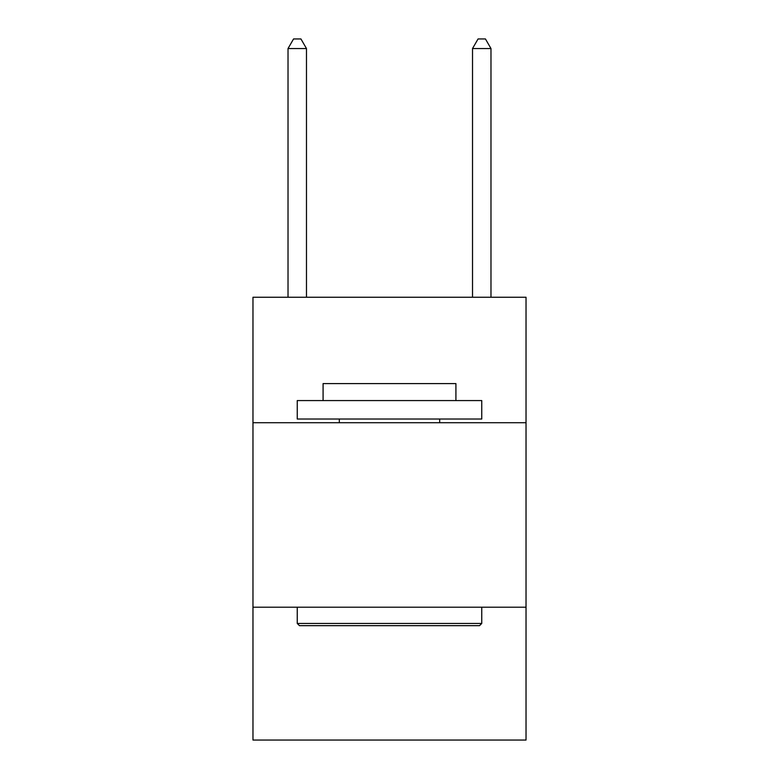 <?xml version="1.0" encoding="UTF-8"?>
<svg xmlns="http://www.w3.org/2000/svg" width="779" height="779" viewBox="0 0 779 779"><rect width="100%" height="100%" fill="white"/><g stroke="black" fill="none" stroke-linecap="round" stroke-linejoin="round"><path stroke-width="1.17" d="M526.029 422.715L526.029 297.247L252.971 297.247L252.971 422.715L526.029 422.715L526.029 740.05L252.971 740.05L252.971 422.715M526.029 607.211L252.971 607.211M299.467 625.664L297.247 623.443L481.753 623.443L479.533 625.664L299.467 625.664M481.753 400.572L481.753 419.024L297.247 419.024L297.247 400.572L481.753 400.572M323.081 400.572L323.081 383.599L455.919 383.599L455.919 400.572M481.753 607.211L481.753 623.443M297.247 607.211L297.247 623.443M439.687 419.024L439.687 422.715M339.313 419.024L339.313 422.715M306.478 297.247L306.478 48.541L288.026 48.541L288.026 297.247M288.026 48.541L293.556 38.95L300.937 38.95L306.478 48.541M490.974 297.247L490.974 48.541L472.522 48.541L472.522 297.247M472.522 48.541L478.063 38.95L485.444 38.95L490.974 48.541"/></g></svg>
